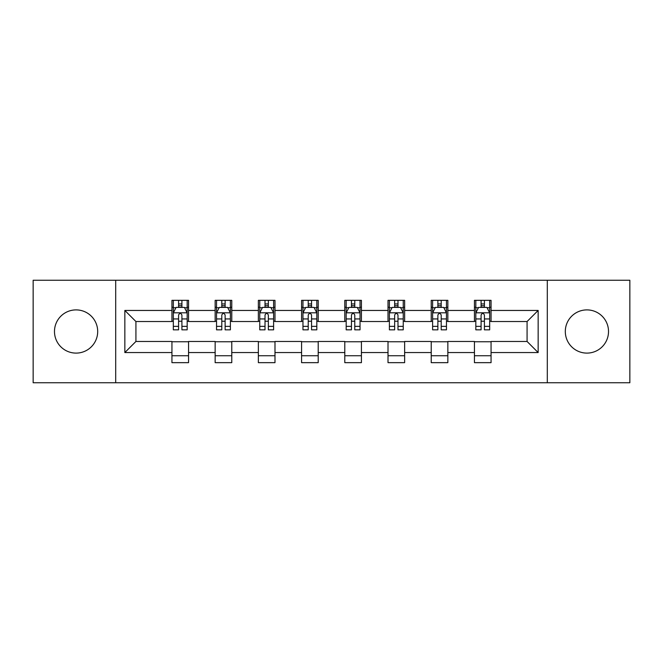 <?xml version="1.0" encoding="UTF-8"?>
<svg xmlns="http://www.w3.org/2000/svg" width="663" height="663" viewBox="0 0 663 663"><rect width="100%" height="100%" fill="white"/><g stroke="black" fill="none" stroke-linecap="round" stroke-linejoin="round"><path stroke-width="0.99" d="M586.912 309.894A21.606 21.606 0 0 0 565.307 331.5A21.606 21.606 0 0 0 586.912 353.106A21.606 21.606 0 0 0 608.518 331.5A21.606 21.606 0 0 0 586.912 309.894M76.088 309.894A21.606 21.606 0 0 0 54.482 331.5A21.606 21.606 0 0 0 76.088 353.106A21.606 21.606 0 0 0 97.693 331.5A21.606 21.606 0 0 0 76.088 309.894M547.298 382.75L629.85 382.75L629.85 280.25L547.298 280.25L547.298 382.75L115.702 382.75L115.702 280.25L33.15 280.25L33.15 382.75L115.702 382.75M547.298 280.25L115.702 280.25M491.059 310.45L491.059 300.339L474.443 300.339L474.443 310.45L447.848 310.45L447.848 300.339L431.223 300.339L431.223 310.45L404.637 310.45L404.637 300.339L388.012 300.339L388.012 310.45L361.418 310.45L361.418 300.339L344.793 300.339L344.793 310.45L318.207 310.45L318.207 300.339L301.582 300.339L301.582 310.45L274.988 310.45L274.988 300.339L258.363 300.339L258.363 310.45L231.777 310.45L231.777 300.339L215.152 300.339L215.152 310.45L188.557 310.45L188.557 300.339L171.941 300.339L171.941 310.45L124.843 310.45L124.843 352.55L135.923 341.47L171.941 341.47L171.941 362.661L188.557 362.661L188.557 341.47L215.152 341.47L215.152 362.661L231.777 362.661L231.777 341.47L258.363 341.47L258.363 362.661L274.988 362.661L274.988 341.47L301.582 341.47L301.582 362.661L318.207 362.661L318.207 341.47L344.793 341.47L344.793 362.661L361.418 362.661L361.418 341.47L388.012 341.47L388.012 362.661L404.637 362.661L404.637 341.47L431.223 341.47L431.223 362.661L447.848 362.661L447.848 341.47L474.443 341.47L474.443 362.661L491.059 362.661L491.059 341.47L527.077 341.47L527.077 321.53L491.059 321.53L491.059 310.45L538.157 310.45L538.157 352.55L491.059 352.55M474.443 352.55L447.848 352.55M431.223 352.55L404.637 352.55M388.012 352.55L361.418 352.55M344.793 352.55L318.207 352.55M301.582 352.55L274.988 352.55M258.363 352.55L231.777 352.55M215.152 352.55L188.557 352.55M171.941 352.55L124.843 352.55M474.443 310.45L474.443 321.53L447.848 321.53L447.848 310.45M431.223 310.45L431.223 321.53L404.637 321.53L404.637 310.45M388.012 310.45L388.012 321.53L361.418 321.53L361.418 310.45M344.793 310.45L344.793 321.53L318.207 321.53L318.207 310.45M301.582 310.45L301.582 321.53L274.988 321.53L274.988 310.45M258.363 310.45L258.363 321.53L231.777 321.53L231.777 310.45M215.152 310.45L215.152 321.53L188.557 321.53L188.557 310.45M171.941 310.45L171.941 321.53L135.923 321.53L124.843 310.45M135.923 321.53L135.923 341.47M538.157 352.55L527.077 341.47M527.077 321.53L538.157 310.45M171.941 307.259L173.325 307.259M178.587 307.259L181.911 307.259M187.173 307.259L188.557 307.259M171.941 321.248L173.325 321.248M178.587 321.248L181.911 321.248M187.173 321.248L188.557 321.248M171.941 341.752L188.557 341.752M171.941 355.741L188.557 355.741M215.152 341.752L231.777 341.752M215.152 355.741L231.777 355.741M215.152 307.259L216.536 307.259M221.798 307.259L225.122 307.259M230.384 307.259L231.777 307.259M215.152 321.248L216.536 321.248M221.798 321.248L225.122 321.248M230.384 321.248L231.777 321.248M258.363 341.752L274.988 341.752M258.363 355.741L274.988 355.741M258.363 307.259L259.755 307.259M265.018 307.259L268.341 307.259M273.604 307.259L274.988 307.259M258.363 321.248L259.755 321.248M265.018 321.248L268.341 321.248M273.604 321.248L274.988 321.248M301.582 341.752L318.207 341.752M301.582 355.741L318.207 355.741M301.582 307.259L302.966 307.259M308.229 307.259L311.552 307.259M316.815 307.259L318.207 307.259M301.582 321.248L302.966 321.248M308.229 321.248L311.552 321.248M316.815 321.248L318.207 321.248M344.793 341.752L361.418 341.752M344.793 355.741L361.418 355.741M344.793 307.259L346.185 307.259M351.448 307.259L354.771 307.259M360.034 307.259L361.418 307.259M344.793 321.248L346.185 321.248M351.448 321.248L354.771 321.248M360.034 321.248L361.418 321.248M388.012 341.752L404.637 341.752M388.012 355.741L404.637 355.741M388.012 307.259L389.396 307.259M394.659 307.259L397.982 307.259M403.245 307.259L404.637 307.259M388.012 321.248L389.396 321.248M394.659 321.248L397.982 321.248M403.245 321.248L404.637 321.248M431.223 341.752L447.848 341.752M431.223 355.741L447.848 355.741M431.223 307.259L432.616 307.259M437.878 307.259L441.202 307.259M446.464 307.259L447.848 307.259M431.223 321.248L432.616 321.248M437.878 321.248L441.202 321.248M446.464 321.248L447.848 321.248M474.443 341.752L491.059 341.752M474.443 355.741L491.059 355.741M474.443 307.259L475.827 307.259M481.089 307.259L484.413 307.259M489.675 307.259L491.059 307.259M474.443 321.248L475.827 321.248M481.089 321.248L484.413 321.248M489.675 321.248L491.059 321.248M181.911 303.936L178.587 303.936M187.173 326.362L181.911 326.362L181.911 329.834L187.173 329.834L187.173 312.936L184.405 307.4L176.093 307.4L173.325 312.936L173.325 329.834L178.587 329.834L178.587 326.362L173.325 326.362M173.325 312.936L173.325 300.339M187.173 312.936L187.173 300.339M178.587 307.4L178.587 300.339M181.911 300.339L181.911 307.4M181.911 326.362L181.911 315.016C180.8 312.886 179.698 312.886 178.587 315.016L178.587 326.362M225.122 303.936L221.798 303.936M230.384 326.362L225.122 326.362L225.122 329.834L230.384 329.834L230.384 312.936L227.616 307.4L219.304 307.4L216.536 312.936L216.536 329.834L221.798 329.834L221.798 326.362L216.536 326.362M216.536 312.936L216.536 300.339M230.384 312.936L230.384 300.339M221.798 307.4L221.798 300.339M225.122 300.339L225.122 307.4M225.122 326.362L225.122 315.016C224.019 312.886 222.909 312.886 221.798 315.016L221.798 326.362M268.341 303.936L265.018 303.936M273.604 326.362L268.341 326.362L268.341 329.834L273.604 329.834L273.604 312.936L270.836 307.4L262.523 307.4L259.755 312.936L259.755 329.834L265.018 329.834L265.018 326.362L259.755 326.362M259.755 312.936L259.755 300.339M273.604 312.936L273.604 300.339M265.018 307.4L265.018 300.339M268.341 300.339L268.341 307.4M268.341 326.362L268.341 315.016C267.23 312.886 266.128 312.886 265.018 315.016L265.018 326.362M311.552 303.936L308.229 303.936M316.815 326.362L311.552 326.362L311.552 329.834L316.815 329.834L316.815 312.936L314.047 307.4L305.734 307.4L302.966 312.936L302.966 329.834L308.229 329.834L308.229 326.362L302.966 326.362M302.966 312.936L302.966 300.339M316.815 312.936L316.815 300.339M308.229 307.4L308.229 300.339M311.552 300.339L311.552 307.4M311.552 326.362L311.552 315.016C310.45 312.886 309.339 312.886 308.229 315.016L308.229 326.362M354.771 303.936L351.448 303.936M360.034 326.362L354.771 326.362L354.771 329.834L360.034 329.834L360.034 312.936L357.266 307.4L348.953 307.4L346.185 312.936L346.185 329.834L351.448 329.834L351.448 326.362L346.185 326.362M346.185 312.936L346.185 300.339M360.034 312.936L360.034 300.339M351.448 307.4L351.448 300.339M354.771 300.339L354.771 307.4M354.771 326.362L354.771 315.016C353.661 312.886 352.559 312.886 351.448 315.016L351.448 326.362M397.982 303.936L394.659 303.936M403.245 326.362L397.982 326.362L397.982 329.834L403.245 329.834L403.245 312.936L400.477 307.4L392.164 307.4L389.396 312.936L389.396 329.834L394.659 329.834L394.659 326.362L389.396 326.362M389.396 312.936L389.396 300.339M403.245 312.936L403.245 300.339M394.659 307.4L394.659 300.339M397.982 300.339L397.982 307.4M397.982 326.362L397.982 315.016C396.88 312.886 395.77 312.886 394.659 315.016L394.659 326.362M441.202 303.936L437.878 303.936M446.464 326.362L441.202 326.362L441.202 329.834L446.464 329.834L446.464 312.936L443.696 307.4L435.384 307.4L432.616 312.936L432.616 329.834L437.878 329.834L437.878 326.362L432.616 326.362M432.616 312.936L432.616 300.339M446.464 312.936L446.464 300.339M437.878 307.4L437.878 300.339M441.202 300.339L441.202 307.4M441.202 326.362L441.202 315.016C440.091 312.886 438.989 312.886 437.878 315.016L437.878 326.362M484.413 303.936L481.089 303.936M489.675 326.362L484.413 326.362L484.413 329.834L489.675 329.834L489.675 312.936L486.907 307.4L478.595 307.4L475.827 312.936L475.827 329.834L481.089 329.834L481.089 326.362L475.827 326.362M475.827 312.936L475.827 300.339M489.675 312.936L489.675 300.339M481.089 307.4L481.089 300.339M484.413 300.339L484.413 307.4M484.413 326.362L484.413 315.016C483.31 312.886 482.2 312.886 481.089 315.016L481.089 326.362M187.107 312.803L173.391 312.803M173.325 307.731L175.927 307.731M184.571 307.731L187.173 307.731M178.587 318.936L173.325 318.936M187.173 318.936L181.911 318.936M181.911 305.701L178.587 305.701M230.318 312.803L216.602 312.803M216.536 307.731L219.138 307.731M227.782 307.731L230.384 307.731M221.798 318.936L216.536 318.936M230.384 318.936L225.122 318.936M225.122 305.701L221.798 305.701M273.537 312.803L259.821 312.803M259.755 307.731L262.357 307.731M271.001 307.731L273.604 307.731M265.018 318.936L259.755 318.936M273.604 318.936L268.341 318.936M268.341 305.701L265.018 305.701M316.748 312.803L303.032 312.803M302.966 307.731L305.568 307.731M314.212 307.731L316.815 307.731M308.229 318.936L302.966 318.936M316.815 318.936L311.552 318.936M311.552 305.701L308.229 305.701M359.968 312.803L346.252 312.803M346.185 307.731L348.788 307.731M357.432 307.731L360.034 307.731M351.448 318.936L346.185 318.936M360.034 318.936L354.771 318.936M354.771 305.701L351.448 305.701M403.179 312.803L389.463 312.803M389.396 307.731L391.999 307.731M400.643 307.731L403.245 307.731M394.659 318.936L389.396 318.936M403.245 318.936L397.982 318.936M397.982 305.701L394.659 305.701M446.398 312.803L432.682 312.803M432.616 307.731L435.218 307.731M443.862 307.731L446.464 307.731M437.878 318.936L432.616 318.936M446.464 318.936L441.202 318.936M441.202 305.701L437.878 305.701M489.609 312.803L475.893 312.803M475.827 307.731L478.429 307.731M487.073 307.731L489.675 307.731M481.089 318.936L475.827 318.936M489.675 318.936L484.413 318.936M484.413 305.701L481.089 305.701"/></g></svg>
